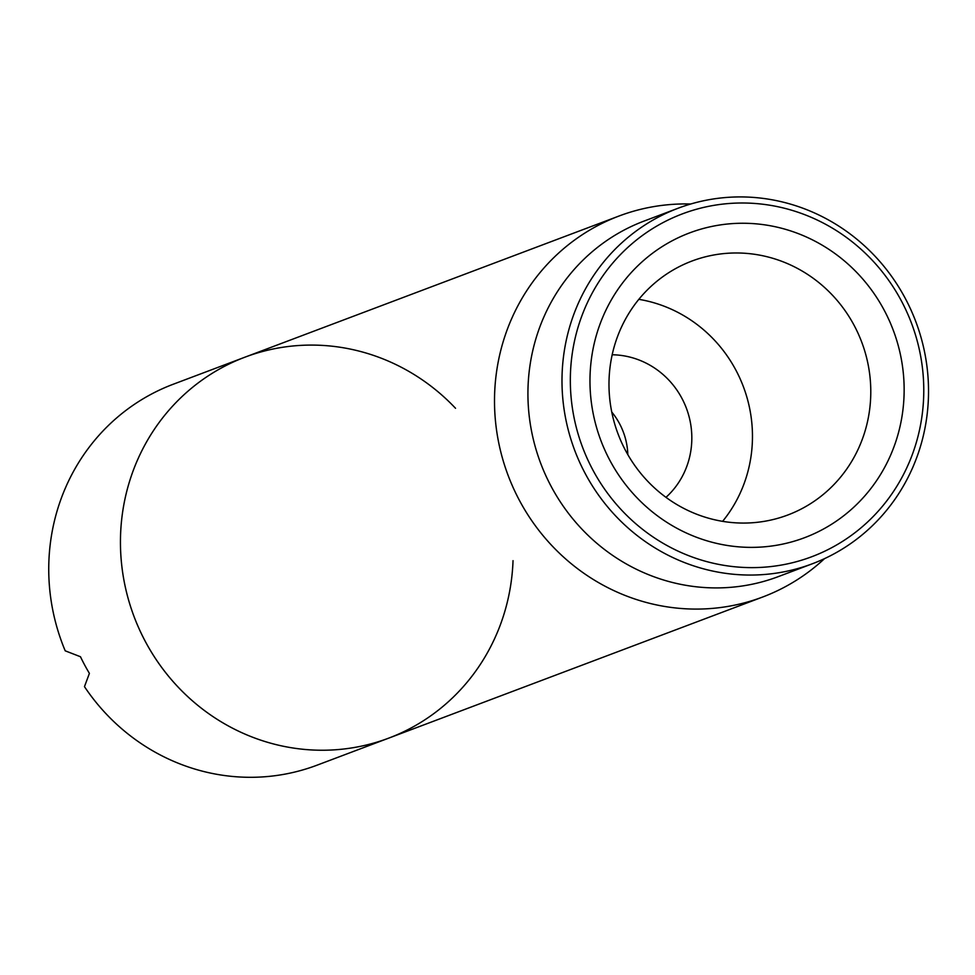 <?xml version="1.0" encoding="UTF-8"?>
<svg xmlns="http://www.w3.org/2000/svg" width="975" height="975" viewBox="0 0 975 975"><rect width="100%" height="100%" fill="white"/><g stroke="black" fill="none" stroke-linecap="round" stroke-linejoin="round"><path stroke-width="1.46" d="M665.974 497.347A81.437 78.122 69.3 0 0 690.446 422.833A81.437 78.122 69.3 0 0 612.166 354.766M455.532 408.281A203.592 195.305 69.3 0 0 244.932 357.179A203.592 195.305 69.3 0 0 123.91 580.052A203.592 195.305 69.3 0 0 388.684 738.148A203.592 195.305 69.3 0 0 413.132 726.862A203.592 195.305 69.3 0 0 513.033 560.662M611.288 409.61A135.732 130.211 -110.7 0 1 691.97 261.032A135.732 130.211 -110.7 0 1 868.481 366.429A135.732 130.211 -110.7 0 1 787.8 515.007A135.732 130.211 -110.7 0 1 611.288 409.61M901.375 359.397A162.874 156.244 69.3 0 0 644.463 259.728A162.874 156.244 69.3 0 0 695.321 536.811A162.874 156.244 69.3 0 0 901.375 359.397M722.609 521.345A135.732 130.211 69.3 0 0 743.389 386.697A135.732 130.211 69.3 0 0 638.832 299.337M573.446 414.46A183.239 175.78 -110.7 0 1 805.253 214.878A183.239 175.78 -110.7 0 1 862.473 526.597A183.239 175.78 -110.7 0 1 573.446 414.46M565.22 416.215A190.015 182.288 69.3 0 0 812.346 563.769A190.015 182.288 69.3 0 0 925.299 355.753A190.015 182.288 69.3 0 0 678.173 208.211A190.015 182.288 69.3 0 0 565.22 416.215M678.173 208.211L644.109 221.057A190.015 182.288 69.3 0 0 540.65 463.198A190.015 182.288 69.3 0 0 778.294 576.627L812.346 563.769M824.533 558.638A203.592 195.305 -110.7 0 1 762.743 596.992A203.592 195.305 -110.7 0 1 497.969 438.908A203.592 195.305 -110.7 0 1 618.991 216.036A203.592 195.305 -110.7 0 1 690.714 204.007M611.752 412.035A67.86 65.106 -110.7 0 1 627.827 454.63M244.932 357.179A203.592 195.305 69.3 0 0 134.075 616.627A203.592 195.305 69.3 0 0 388.684 738.148L316.985 765.204A203.592 195.305 69.3 0 1 84.472 686.656L89.395 673.372A203.592 195.305 69.3 0 1 80.462 656.736L65.215 650.825A203.592 195.305 69.3 0 1 173.221 384.247L618.991 216.036M762.743 596.992L388.684 738.148"/></g></svg>
